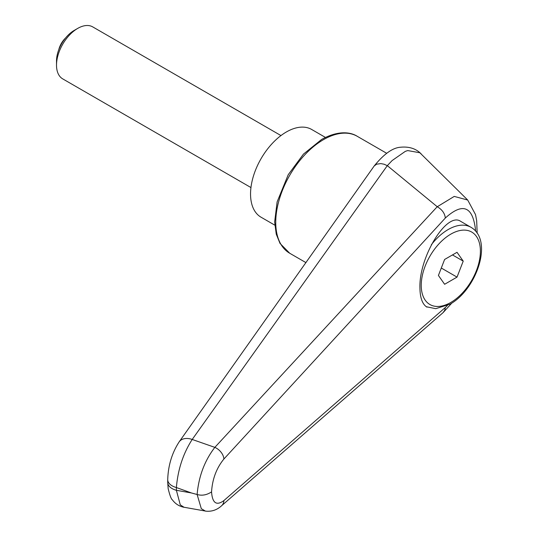 <?xml version="1.0" encoding="UTF-8"?>
<svg xmlns="http://www.w3.org/2000/svg" width="538" height="538" viewBox="0 0 538 538"><rect width="100%" height="100%" fill="white"/><g stroke="black" fill="none" stroke-linecap="round" stroke-linejoin="round"><path stroke-width="0.81" d="M167.721 479.526A15.003 8.662 0 0 0 167.721 479.688A15.003 8.662 0 0 0 168.623 482.653A15.003 8.662 0 0 0 176.383 487.542C177.903 469.499 183.176 453.467 192.207 439.459L387.306 165.65L392.121 160.559L405.302 151.366L407.723 150.573L419.869 152.765L467.583 199.914M179.033 442.054A15.003 10.296 35.4 0 1 179.161 441.866C171.952 453.003 168.138 465.612 167.721 479.688L167.721 482.445A15.003 8.662 0 0 0 168.623 485.404A15.003 8.662 0 0 0 176.383 490.293L176.383 487.542A24785.223 18341.086 38.9 0 1 191.441 492.969A24785.223 18341.086 38.9 0 1 176.383 490.293L180.277 504.866L184.023 507.253M426.923 307.124C422.364 304.259 420.03 297.77 419.922 287.669C418.988 256.754 446.923 211.353 460.716 221.374L470.958 227.285A45.582 26.315 -60 0 0 448.167 229.544A45.582 26.315 -60 0 0 431.348 244.723M387.353 165.684L437.226 206.72L214.844 447.367C204.635 460.642 198.73 476.352 197.116 494.496C201.932 495.915 206.747 495.047 211.555 491.9C212.362 479.096 216.471 468.147 223.882 459.042A11.251 7.451 -137.5 0 0 214.844 447.367A18975.98 5006.332 -156.3 0 0 192.207 439.459A15.003 10.296 35.4 0 0 179.161 441.866L374.213 165.953L376.667 164.171L380.823 163.599L384.045 164.211L387.306 165.65M477.166 233.196L476.668 220.593L475.511 214.581L467.71 200.042L454.233 196.41L437.26 206.74C442.122 209.598 444.812 213.364 445.329 218.031C463.036 201.999 473.144 206.39 475.659 231.206M447.327 305.597L445.329 307.494L444.798 310.13L443.09 312.625L221.528 505.807A11.251 8.346 49 0 1 221.3 506.002M445.329 307.494L223.882 500.582A11.251 8.346 49 0 1 221.535 505.814C216.841 510.071 211.454 511.833 205.368 511.1M223.882 500.582C216.471 506.009 212.362 503.111 211.555 491.9M191.441 492.969A3544.364 2046.317 180 0 0 197.116 494.496L201.299 508.666L205.341 511.046L183.956 507.24M274.797 225.146L261.031 217.197A50.646 29.24 -60 0 1 250.547 194.016A50.646 29.24 -60 0 1 272.652 143.047A50.646 29.24 -60 0 1 311.677 129.476L325.443 137.425M280.964 135.569L92.738 26.9A30.014 17.33 120 0 0 77.734 28.386L74.143 30.458A24.936 14.398 120 0 0 56.51 60.996L56.51 65.145A30.014 17.33 120 0 0 62.724 78.884L250.95 187.554M77.734 28.386A30.014 17.33 120 0 0 56.51 65.145M58.756 49.772A15.003 8.662 -60 0 1 65.542 38.016M463.225 261.125L457.024 277.117L444.617 284.279L438.416 275.449L444.617 259.464L457.024 252.302L463.225 261.125L452.478 254.925M457.024 277.117L441.295 268.032M357.252 136.302C350.628 132.039 338.187 130.23 321.616 139.456L303.466 154.103L288.227 174.715L277.131 201.871L274.656 221.905L276.25 234.144L280.002 243.391L289.726 253.257A67.526 38.985 -60 0 1 275.745 222.349A67.526 38.985 -60 0 1 323.493 139.645A67.526 38.985 -60 0 1 357.252 136.302L386.674 153.283M223.882 459.042L445.329 218.031M450.817 234.138A41.83 24.149 -60 0 1 480.394 251.212A41.83 24.149 -60 0 1 450.817 302.443A41.83 24.149 -60 0 1 421.241 285.369A41.83 24.149 -60 0 1 450.817 234.138M289.726 253.257L305.981 262.638M421.234 153.962C416.042 148.596 409.075 146.363 400.319 147.251C392.605 147.829 383.917 154.043 374.253 165.906M167.721 482.438L168.152 488.591C169.84 495.498 171.266 499.264 172.429 499.896C175.28 503.824 179.141 506.292 184.016 507.294M451.839 303.062L443.09 312.625M426.304 306.734L435.719 308.678L450.044 304.158C476.392 289.713 493.77 240.412 470.958 227.285"/></g></svg>

